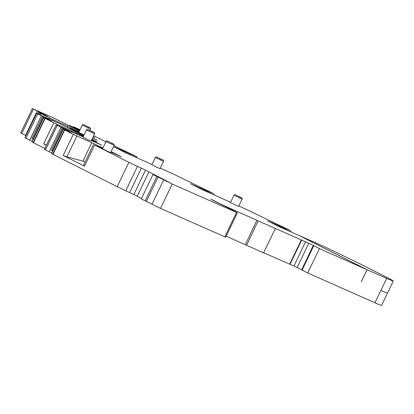<?xml version="1.0" encoding="UTF-8"?>
<svg xmlns="http://www.w3.org/2000/svg" width="414" height="414" viewBox="0 0 414 414"><rect width="100%" height="100%" fill="white"/><g stroke="black" fill="none" stroke-linecap="round" stroke-linejoin="round"><path stroke-width="0.62" d="M361.318 281.727L367.078 269.705L299.839 235.83L326.237 247.546L357.768 262.724L383.136 275.496A31.531 0.766 -154.4 0 1 393.3 281.023A31.531 0.766 -154.4 0 1 386.655 278.379L367.078 269.705M253.834 213.024L289.971 230.355L284.578 228.352L267.547 220.802L280.154 227.151L299.793 235.856L367.032 269.737L319.401 248.628L313.289 245.409L301.682 269.809M393.3 281.023L387.54 293.045A31.531 0.766 -154.4 0 1 380.896 290.4A31.531 0.766 -154.4 0 1 380.87 290.39L374.934 302.774L307.726 272.992L319.401 248.628M83.69 135.72L59.29 123.496L36.577 113.369L46.384 118.156L51.859 121.385L43.63 117.524L44.81 118.233L33.136 142.602L31.961 141.893L43.63 117.524M102.957 147.865L73.309 134.343L63.275 129.189L71.394 132.972L65.919 129.742L56.149 124.981L44.474 149.345L51.734 152.978M44.831 148.502L33.136 142.602M32.199 141.397L24.902 137.738L36.608 113.395M25.911 135.626L20.741 132.956M387.499 293.065L381.579 305.418A31.531 0.766 -154.4 0 1 374.934 302.774M301.708 269.928L307.726 272.992M263.599 252.757L293.93 266.011L301.615 269.773M162.319 179.107L162.448 178.838L169.005 182.217L166.402 181.089L152.957 174.573L172.208 184.044L237.217 212.724A31.531 0.766 25.6 0 0 227.514 207.58L219.13 203.455A37.384 0.911 -154.4 0 1 210.819 199.165L214.509 200.878A32.882 0.797 -154.4 0 0 220.388 203.967L258.139 220.874L246.599 245.3L263.568 252.819L275.377 228.512L274.13 227.886L301.304 239.929L289.629 264.292M246.599 245.3L226.168 236.171M237.346 212.832L225.671 237.201L160.534 208.408L141.283 198.937L152.957 174.573M125.768 190.782L117.183 186.693L128.857 162.329L137.443 166.418L125.768 190.782L133.851 194.508A33.782 0.823 -154.4 0 1 137.241 196.246A144.589 3.514 25.6 0 0 141.51 198.461M117.183 186.693L52.676 154.184L64.346 129.82M63.171 129.111L51.496 153.475L52.676 154.184M84.026 135.016L78.789 132.392L82.293 125.08C82.805 124.391 83.452 124.345 84.228 124.95C89.874 127.942 90.635 127.207 90.418 128.977L82.293 125.08M163.504 161.362L160.001 168.674L155.892 166.826L151.876 164.777L155.379 157.47C155.892 156.777 156.539 156.735 157.315 157.336C162.961 160.327 163.721 159.592 163.504 161.362L155.379 157.47M94.615 133.763L91.116 141.076L87.007 139.228L82.991 137.184L86.495 129.872C87.007 129.178 87.654 129.137 88.43 129.742C94.076 132.728 94.832 131.994 94.615 133.763L86.495 129.872M242.097 199.118L238.593 206.426L234.484 204.578L230.469 202.534L233.972 195.227C234.484 194.533 235.131 194.492 235.908 195.092C241.553 198.083 242.314 197.349 242.097 199.118L233.972 195.227M114.155 145.35L110.652 152.662L106.543 150.815L102.527 148.766L106.031 141.459C106.543 140.765 107.19 140.724 107.966 141.324C113.612 144.315 114.373 143.58 114.155 145.35L106.031 141.459M113.969 145.733L136.811 156.735L113.622 146.737L126.229 153.087L152.005 164.508M160.244 168.162L172.271 173.513L213.008 193.322L207.616 191.315L190.585 183.769L203.191 190.119L230.598 202.265M105.849 141.826L93.673 135.735M79.897 130.079L73.262 126.71L80.073 129.706M93.176 136.77L94.692 137.536L93.14 136.848M79.664 130.56L69.604 125.447L79.711 130.472M79.54 130.819L53.251 117.819L32.613 108.675L42.181 113.364L47.657 116.593L39.433 112.737L40.608 113.446L39.935 114.849M52.744 120.521L53.142 119.682L40.608 113.446M53.142 119.682L79.219 131.492M92.519 138.147L97.254 140.248L92.627 137.919M78.919 132.123L69.79 128.107L83.907 135.264M91.955 139.321L97.026 141.878L91.836 139.575M83.421 136.284L57.344 124.474L44.81 118.233M91.603 140.056L101.782 145.185L91.359 140.563M83.121 136.915L56.149 124.981M110.895 152.15L121.318 156.771L111.138 151.638M128.857 162.329L94.615 145.076L102.656 148.497M137.443 166.418L141.355 168.151L129.68 192.515M162.448 178.838L162.252 178.734A144.589 3.514 25.6 0 1 148.916 171.882A33.782 0.823 25.6 0 0 145.526 170.138L141.355 168.151M258.139 220.874L275.377 228.512M313.289 245.409L301.304 239.929M253.87 212.951L238.837 205.918M65.686 130.229L65.919 129.742M52.707 150.95L51.336 150.303L62.038 127.967M46.389 145.252L43.656 143.875L53.773 122.756M46.151 118.642L46.384 118.156M33.172 139.363L31.8 138.721L42.502 116.386M41.949 113.85L42.181 113.364M37.301 113.679L38.3 111.594M71.731 127.051L71.917 126.658M69.397 125.877L69.604 125.447M256.892 220.248L245.357 244.674M236.487 212.527L224.812 236.891M93.528 144.486L83.488 165.434L84.497 166.195L63.192 155.462L66.918 156.859L76.88 136.061M130.027 154.769L130.327 154.137M38.295 114.124L39.309 112.013M67.446 127.533L67.943 126.493M31.8 138.721L32.809 139.135L43.506 116.8M32.809 139.135L33.192 139.316M46.503 145.014L43.656 143.875M72.145 131.285L71.845 131.916M51.336 150.303L52.345 150.722L63.047 128.387M52.345 150.722L52.728 150.903M85.087 162.102L82.924 161.144L66.918 156.859M85.036 162.205L82.924 161.144L91.68 142.871M361.293 281.711L367.032 269.737M284.578 228.352L284.273 228.978M207.316 191.946L207.616 191.315M380.896 290.4L386.655 278.379M49.225 151.798L60.899 127.434M45.493 149.951L57.168 125.582M45.142 118.409L33.467 142.773M32.064 141.966L43.739 117.602M29.689 140.217L41.364 115.848M25.958 138.364L37.633 113.995M49.116 118.916L49.571 117.969M40.939 113.617L40.277 114.999M70.659 129.152L70.877 128.702M38.802 114.347L39.537 112.81M25.487 135.425L37.162 111.061M21.756 133.572L33.43 109.208M20.736 132.972L32.411 108.603M73.992 127.103L73.801 127.496M313.745 245.776L302.07 270.145M308.818 243.158L297.149 267.522M305.604 241.647L293.93 266.011M301.656 240.079L289.981 264.442M172.208 184.044L160.534 208.408M163.623 179.955L151.948 204.319M157.993 177.12L146.323 201.483M156.802 176.535L145.128 200.899M162.252 178.734L162.122 179.008M148.916 171.882L137.241 196.246M145.526 170.138L133.851 194.508M84.497 166.195L94.615 145.076M63.192 155.462L73.309 134.343M53.002 154.36L64.677 129.991M51.6 153.553L63.275 129.189M136.196 157.506L136.599 156.668M56.941 125.313L57.344 124.474M290.851 230.877L290.447 231.716M213.484 194.683L213.888 193.845M84.254 124.961L89.233 127.471L84.254 124.961M157.341 157.351L162.319 159.856L157.341 157.351M88.451 129.753L93.435 132.263L88.451 129.753M235.933 195.103L240.912 197.613L235.933 195.103M107.992 141.34L112.97 143.844L107.992 141.34M24.902 137.738L36.577 113.369M44.438 149.319L56.113 124.956M38.683 114.295L39.433 112.737M20.7 132.946L32.375 108.582M73.061 127.134L73.262 126.71M313.31 245.538L301.635 269.907M90.418 128.977L89.755 130.348M136.811 156.735L136.397 157.594M69.557 128.599L69.79 128.107M291.063 230.945L290.649 231.804M214.1 193.912L213.686 194.771"/></g></svg>
